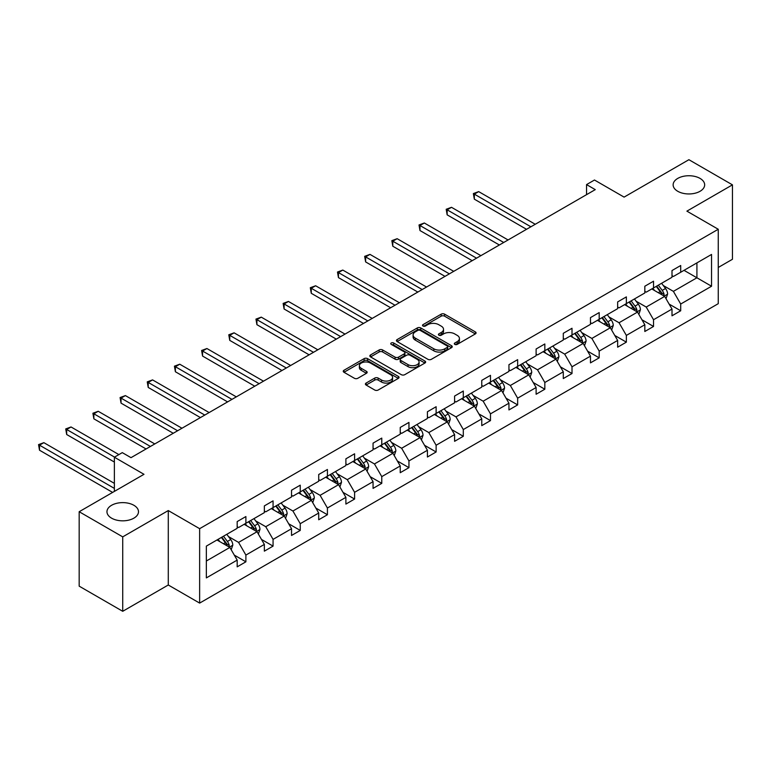 <?xml version="1.0" encoding="UTF-8"?>
<svg xmlns="http://www.w3.org/2000/svg" width="771" height="771" viewBox="0 0 771 771"><rect width="100%" height="100%" fill="white"/><g stroke="black" fill="none" stroke-linecap="round" stroke-linejoin="round"><path stroke-width="1.16" d="M133.875 505.284A15.767 9.107 0 0 0 116.691 503.318A15.767 9.107 0 0 0 106.957 511.722A15.767 9.107 0 0 0 111.573 518.16A15.767 9.107 0 0 0 128.757 520.136A15.767 9.107 0 0 0 138.491 511.722A15.767 9.107 0 0 0 133.875 505.284M700.049 178.409A15.767 9.107 0 0 0 682.865 176.434A15.767 9.107 0 0 0 673.131 184.847A15.767 9.107 0 0 0 677.748 191.285A15.767 9.107 0 0 0 694.931 193.261A15.767 9.107 0 0 0 704.665 184.847A15.767 9.107 0 0 0 700.049 178.409M454.813 344.396A1.696 0.973 0 0 0 457.203 344.396L475.379 333.901A2.419 1.397 0 0 0 476.083 332.918A2.419 1.397 0 0 0 475.379 331.925L444.597 314.163A2.419 1.397 0 0 0 441.176 314.163L423.009 324.649A1.696 0.973 0 0 0 422.508 325.343A1.696 0.973 0 0 0 423.009 326.027A1.696 0.973 0 0 0 425.399 326.027L427.751 324.668A7.739 4.472 0 0 1 438.699 324.668L441.263 326.152A7.739 4.472 0 0 1 443.527 329.313A7.739 4.472 0 0 1 441.263 332.474L438.911 333.833A1.696 0.973 0 0 0 438.42 334.518A1.696 0.973 0 0 0 438.911 335.212A1.696 0.973 0 0 0 441.301 335.212L443.653 333.853A7.739 4.472 0 0 1 454.601 333.853L457.164 335.337A7.739 4.472 0 0 1 459.429 338.498A7.739 4.472 0 0 1 457.164 341.649L454.813 343.008A1.696 0.973 0 0 0 454.321 343.702A1.696 0.973 0 0 0 454.813 344.396L454.813 343.008M718.254 267.47L732.45 259.278L732.45 184.847L688.898 159.703L624.096 197.116L594.48 180.019L586.548 184.597L586.548 194.658M122.724 611.297L168.28 584.996L168.28 510.566L122.724 536.867L122.724 611.297L79.172 586.153L79.172 511.722L143.984 474.31L114.368 457.213L114.368 491.406M122.724 536.867L79.172 511.722M366.109 383.071A2.419 1.397 0 0 0 365.406 384.054A2.419 1.397 0 0 0 366.109 385.037L374.745 390.03A2.419 1.397 0 0 0 378.166 390.03L398.347 378.378A2.419 1.397 0 0 0 399.05 377.395A2.419 1.397 0 0 0 398.347 376.402L367.565 358.631A2.419 1.397 0 0 0 364.143 358.631L343.962 370.282A2.419 1.397 0 0 0 343.259 371.265A2.419 1.397 0 0 0 343.962 372.258L354.4 378.282A2.419 1.397 0 0 0 357.821 378.282L366.456 373.289A2.419 1.397 0 0 0 367.16 372.306A2.419 1.397 0 0 0 366.456 371.323L361.281 368.336A6.467 3.739 0 0 1 359.382 365.695A6.467 3.739 0 0 1 363.382 362.245A6.467 3.739 0 0 1 370.427 363.054L390.695 374.754A6.467 3.739 0 0 1 392.584 377.395A6.467 3.739 0 0 1 388.594 380.845A6.467 3.739 0 0 1 381.539 380.036L378.166 378.079A2.419 1.397 0 0 0 374.745 378.079L366.109 383.071L366.109 385.037M114.368 457.213L122.29 452.635L131.003 457.666L595.26 189.627L586.548 184.597M168.28 510.566L199.641 528.675L718.254 229.257L718.254 303.678L199.641 603.095L199.641 528.675M732.45 184.847L686.894 211.148L718.254 229.257M427.924 359.325A2.419 1.397 0 0 0 431.346 359.325L451.527 347.673A2.419 1.397 0 0 0 452.23 346.69A2.419 1.397 0 0 0 451.527 345.697L420.744 327.935A2.419 1.397 0 0 0 417.323 327.935L397.142 339.577A2.419 1.397 0 0 0 396.439 340.57A2.419 1.397 0 0 0 397.142 341.553L427.924 359.325M391.919 344.762A1.696 0.973 0 0 1 393.644 344.994L424.898 363.045L404.756 374.677A2.419 1.397 0 0 1 401.334 374.677L370.552 356.906L370.552 354.93A2.419 1.397 0 0 0 369.849 355.923A2.419 1.397 0 0 0 370.552 356.906M370.552 354.93L379.187 349.947A2.419 1.397 0 0 1 382.609 349.947L395.089 357.156A2.419 1.397 0 0 0 398.511 357.156L404.245 353.841A2.419 1.397 0 0 0 404.948 352.858A2.419 1.397 0 0 0 404.245 351.875L391.244 344.367A1.696 0.973 0 0 1 390.752 343.673A1.696 0.973 0 0 1 391.793 342.777A1.696 0.973 0 0 1 393.644 342.989L424.937 361.05A2.419 1.397 0 0 1 425.64 362.042A2.419 1.397 0 0 1 424.937 363.025L424.937 361.05M206.349 546.119L237.179 528.318L237.179 521.582L245.891 516.551L245.891 523.287L264.357 512.628L264.357 505.892L273.069 500.861L273.069 507.597L291.534 496.938L291.534 490.202L300.247 485.171L300.247 491.908L318.712 481.249L318.712 474.512L327.415 469.481L327.415 476.218L345.89 465.559L345.89 458.822L354.593 453.791L354.593 460.528L373.058 449.869L373.058 443.132L381.77 438.101L381.77 444.838L400.236 434.179L400.236 427.442L408.948 422.412L408.948 429.148L427.413 418.489L427.413 411.753L436.126 406.722L436.126 413.458L454.591 402.799L454.591 396.063L463.304 391.032L463.304 397.769L481.769 387.109L481.769 380.373L490.481 375.342L490.481 382.079L508.947 371.42L508.947 364.683L517.649 359.652L517.649 366.389L536.115 355.73L536.115 348.993L544.827 343.962L544.827 350.699L563.293 340.04L563.293 333.303L572.005 328.273L572.005 335.009L590.47 324.35L590.47 317.613L599.183 312.583L599.183 319.319L617.648 308.66L617.648 301.924L626.36 296.893L626.36 303.629L644.826 292.97L644.826 286.234L653.538 281.203L653.538 287.94L672.004 277.281L672.004 270.544L680.706 265.513L680.706 272.25L711.546 254.449L711.546 286.234L680.706 304.034L680.706 310.771L672.004 315.802L672.004 309.065L653.538 319.724L653.538 326.461L644.826 331.491L644.826 324.755L626.36 335.414L626.36 342.151L617.648 347.181L617.648 340.445L599.183 351.104L599.183 357.84L590.47 362.871L590.47 356.135L572.005 366.794L572.005 373.53L563.293 378.561L563.293 371.824L544.827 382.483L544.827 389.22L536.115 394.251L536.115 387.514L517.649 398.173L517.649 404.91L508.947 409.941L508.947 403.204L490.481 413.863L490.481 420.6L481.769 425.631L481.769 418.894L463.304 429.553L463.304 436.29L454.591 441.32L454.591 434.584L436.126 445.243L436.126 451.979L427.413 457.01L427.413 450.274L408.948 460.933L408.948 467.669L400.236 472.7L400.236 465.963L381.77 476.623L381.77 483.359L373.058 488.39L373.058 481.653L354.593 492.312L354.593 499.049L345.89 504.08L345.89 497.343L327.415 508.002L327.415 514.739L318.712 519.77L318.712 513.033L300.247 523.692L300.247 530.429L291.534 535.46L291.534 528.723L273.069 539.382L273.069 546.119L264.357 551.149L264.357 544.413L245.891 555.072L245.891 561.808L237.179 566.839L237.179 560.103L206.349 577.903L206.349 546.119M244.147 524.299L257.042 531.739L238.576 542.398L228.495 536.577M238.576 542.398L245.891 555.072M257.042 531.739L264.357 544.413M237.179 526.709L238.576 527.518L245.891 523.287M271.325 508.609L284.22 516.05L265.754 526.709L255.664 520.888M265.754 526.709L273.069 539.382M284.22 516.05L291.534 528.723M264.357 511.019L265.754 511.828L273.069 507.597M298.502 492.92L311.397 500.36L292.922 511.019L282.841 505.198M292.922 511.019L300.247 523.692M311.397 500.36L318.712 513.033M291.534 495.329L292.922 496.138L300.247 491.908M325.68 477.23L338.565 484.67L320.1 495.329L310.019 489.508M320.1 495.329L327.415 508.002M338.565 484.67L345.89 497.343M318.712 479.639L320.1 480.449L327.415 476.218M352.858 461.54L365.743 468.98L347.278 479.639L337.197 473.818M347.278 479.639L354.593 492.312M365.743 468.98L373.058 481.653M345.89 463.949L347.278 464.759L354.593 460.528M380.026 445.85L392.921 453.29L374.455 463.949L364.375 458.128M374.455 463.949L381.77 476.623M392.921 453.29L400.236 465.963M373.058 448.259L374.455 449.069L381.77 444.838M407.204 430.16L420.099 437.6L401.633 448.259L391.552 442.438M401.633 448.259L408.948 460.933M420.099 437.6L427.413 450.274M400.236 432.57L401.633 433.379L408.948 429.148M434.381 414.47L447.276 421.91L428.811 432.57L418.72 426.749M428.811 432.57L436.126 445.243M447.276 421.91L454.591 434.584M427.413 416.88L428.811 417.689L436.126 413.458M461.559 398.78L474.454 406.221L455.989 416.88L445.898 411.059M455.989 416.88L463.304 429.553M474.454 406.221L481.769 418.894M454.591 401.19L455.989 401.99L463.304 397.769M488.737 383.091L501.622 390.531L483.157 401.19L473.076 395.369M483.157 401.19L490.481 413.863M501.622 390.531L508.947 403.204M481.769 385.5L483.157 386.3L490.481 382.079M515.915 367.401L528.8 374.841L510.335 385.5L500.254 379.679M510.335 385.5L517.649 398.173M528.8 374.841L536.115 387.514M508.947 369.81L510.335 370.61L517.649 366.389M543.083 351.701L555.978 359.151L537.512 369.81L527.431 363.989M537.512 369.81L544.827 382.483M555.978 359.151L563.293 371.824M536.115 354.12L537.512 354.92L544.827 350.699M570.261 336.011L583.155 343.461L564.69 354.12L554.609 348.299M564.69 354.12L572.005 366.794M583.155 343.461L590.47 356.135M563.293 338.43L564.69 339.23L572.005 335.009M597.438 320.322L610.333 327.771L591.868 338.43L581.777 332.609M591.868 338.43L599.183 351.104M610.333 327.771L617.648 340.445M590.47 322.741L591.868 323.541L599.183 319.319M624.616 304.632L637.511 312.082L619.046 322.741L608.955 316.92M619.046 322.741L626.36 335.414M637.511 312.082L644.826 324.755M617.648 307.051L619.046 307.851L626.36 303.629M651.794 288.942L664.679 296.392L646.214 307.051L636.133 301.23M646.214 307.051L653.538 319.724M664.679 296.392L672.004 309.065M644.826 291.361L646.214 292.161L653.538 287.94M684.022 270.342L696.917 277.782L673.391 291.361L663.311 285.54M673.391 291.361L680.706 304.034M711.546 286.234L696.917 277.782L696.917 262.892L711.546 254.449M168.28 584.996L199.641 603.095M672.004 275.671L673.391 276.471L680.706 272.25M206.349 561.009L229.864 547.429L216.969 539.989M229.864 547.429L237.179 560.103M669.122 304.082L680.706 310.771M641.954 319.772L653.538 326.461M614.776 335.462L626.36 342.151M587.598 351.152L599.183 357.84M560.421 366.842L572.005 373.53M533.243 382.532L544.827 389.22M506.065 398.221L517.649 404.91M478.897 413.911L490.481 420.6M451.719 429.601L463.304 436.29M424.542 445.291L436.126 451.979M397.364 460.981L408.948 467.669M370.186 476.671L381.77 483.359M343.008 492.361L354.593 499.049M315.831 508.05L327.415 514.739M288.662 523.74L300.247 530.429M261.485 539.43L273.069 546.119M234.307 555.12L245.891 561.808M455.488 344.627L457.164 343.664A7.739 4.472 0 0 0 459.429 340.503L459.429 338.498M443.527 329.313L443.527 331.328A7.739 4.472 0 0 1 441.263 334.479L439.586 335.452M475.341 333.92L444.597 316.168A2.419 1.397 0 0 0 441.176 316.168L423.684 326.268M451.488 347.692L420.744 329.94A2.419 1.397 0 0 0 417.323 329.94L397.181 341.572L397.142 339.577M447.247 347.384A1.696 0.973 0 0 0 447.739 346.69A1.696 0.973 0 0 0 447.247 345.996L420.234 330.402A1.696 0.973 0 0 0 417.834 330.402L415.357 331.829A7.739 4.472 0 0 0 413.092 334.99A7.739 4.472 0 0 0 415.357 338.151L433.822 348.81A7.739 4.472 0 0 0 444.771 348.81L447.247 347.384L447.247 349.388A1.696 0.973 0 0 0 447.739 348.704L447.739 346.69M413.092 334.99L413.092 337.004A7.739 4.472 0 0 0 415.357 340.156L415.357 338.151M447.247 349.388L444.771 350.824A7.739 4.472 0 0 1 433.822 350.824L415.357 340.156M370.591 356.925L379.187 351.962L379.187 349.947M404.948 352.858L404.948 354.872A2.419 1.397 0 0 1 404.245 355.855L398.511 359.161A2.419 1.397 0 0 1 395.089 359.161L382.609 351.962A2.419 1.397 0 0 0 379.187 351.962M408.042 364.635A6.467 3.739 0 0 0 415.097 365.444A6.467 3.739 0 0 0 419.087 361.994A6.467 3.739 0 0 0 417.198 359.353L410.056 355.229A2.419 1.397 0 0 0 406.635 355.229L400.91 358.534A2.419 1.397 0 0 0 400.197 359.517A2.419 1.397 0 0 0 400.91 360.51L408.042 364.635L408.042 366.639A6.467 3.739 0 0 0 415.097 367.449A6.467 3.739 0 0 0 419.087 363.999L419.087 361.994M400.197 359.517L400.197 361.532A2.419 1.397 0 0 0 400.91 362.524L400.91 360.51M408.042 366.639L400.91 362.524M392.584 377.395L392.584 379.399A6.467 3.739 0 0 1 388.594 382.85A6.467 3.739 0 0 1 381.539 382.04L378.166 380.093A2.419 1.397 0 0 0 374.745 380.093L366.138 385.057M359.382 365.695L359.382 367.7A6.467 3.739 0 0 0 361.281 370.34L361.281 368.336M366.418 373.309L361.281 370.34M398.308 378.397L367.565 360.645A2.419 1.397 0 0 0 364.143 360.645L344.001 372.277M666.009 298.685L667.609 294.059A6.525 3.768 -120 0 0 665.527 288.499L661.614 283.275M654.598 290.571L652.902 288.306M535.247 224.274L478.685 191.613L474.329 194.128L474.329 199.159L526.535 229.305M663.715 295.833L664.082 294.329A6.525 3.768 -120 0 0 662.212 290.407L658.309 285.183M656.67 286.128L660.978 291.872A3.325 1.918 60 0 1 661.576 292.884L664.082 294.329M656.217 286.388L660.13 291.611A6.525 3.768 60 0 1 661.749 294.695M474.329 199.159L473.365 193.579L530.891 226.79M473.365 193.579L478.685 191.613M638.831 314.375L640.431 309.749A6.525 3.768 -120 0 0 638.349 304.188L634.437 298.965M627.421 306.26L625.724 303.996M508.07 239.964L451.507 207.312L447.151 209.818L447.151 214.849L499.357 244.995M636.547 311.523L636.913 310.019A6.525 3.768 -120 0 0 635.044 306.097L631.131 300.873M629.493 301.818L633.801 307.562A3.325 1.918 60 0 1 634.398 308.573L636.913 310.019M629.04 302.078L632.952 307.301A6.525 3.768 60 0 1 634.572 310.385M447.151 214.849L446.197 209.269L503.714 242.48M446.197 209.269L451.507 207.312M611.654 330.065L613.253 325.439A6.525 3.768 -120 0 0 611.172 319.878L607.259 314.655M600.252 321.95L598.556 319.686M480.892 255.654L424.329 223.002L419.973 225.508L419.973 230.539L472.18 260.685M609.369 327.212L609.736 325.709A6.525 3.768 -120 0 0 607.866 321.786L603.953 316.563M602.315 317.507L606.623 323.251A3.325 1.918 60 0 1 607.23 324.263L609.736 325.709M601.862 317.777L605.775 322.991A6.525 3.768 60 0 1 607.403 326.075M419.973 230.539L419.019 224.959L476.536 258.169M419.019 224.959L424.329 223.002M584.476 345.755L586.085 341.129A6.525 3.768 -120 0 0 583.994 335.568L580.091 330.345M573.075 337.64L571.378 335.375M453.714 271.344L397.152 238.692L392.796 241.198L392.796 246.228L445.012 276.375M582.192 342.902L582.558 341.399A6.525 3.768 -120 0 0 580.688 337.476L576.775 332.253M575.137 333.197L579.445 338.941A3.325 1.918 60 0 1 580.052 339.953L582.558 341.399M574.684 333.467L578.597 338.681A6.525 3.768 60 0 1 580.226 341.765M392.796 246.228L391.841 240.648L449.368 273.859M391.841 240.648L397.152 238.692M557.298 361.445L558.908 356.819A6.525 3.768 -120 0 0 556.826 351.258L552.913 346.034M545.897 353.33L544.201 351.065M426.546 287.034L369.974 254.382L365.627 256.888L365.627 261.918L417.834 292.064M555.014 358.592L555.38 357.098A6.525 3.768 -120 0 0 553.511 353.166L549.598 347.943M547.969 348.887L552.267 354.641A3.325 1.918 60 0 1 552.874 355.643L555.38 357.098M547.506 349.157L551.419 354.371A6.525 3.768 60 0 1 553.048 357.455M365.627 261.918L364.664 256.338L422.19 289.549M364.664 256.338L369.974 254.382M530.13 377.135L531.73 372.509A6.525 3.768 -120 0 0 529.648 366.948L525.735 361.724M518.719 369.02L517.023 366.755M399.368 302.724L342.806 270.072L338.45 272.577L338.45 277.608L390.656 307.754M527.836 374.282L528.202 372.788A6.525 3.768 -120 0 0 526.333 368.856L522.42 363.633M520.791 364.577L525.09 370.331A3.325 1.918 60 0 1 525.697 371.333L528.202 372.788M520.329 364.847L524.241 370.061A6.525 3.768 60 0 1 525.87 373.145M338.45 277.608L337.486 272.028L395.012 305.239M337.486 272.028L342.806 270.072M502.952 392.825L504.552 388.199A6.525 3.768 -120 0 0 502.47 382.638L498.558 377.414M491.541 384.71L489.845 382.445M372.191 318.413L315.628 285.762L311.272 288.277L311.272 293.298L363.478 323.444M500.658 389.972L501.025 388.478A6.525 3.768 -120 0 0 499.155 384.546L495.252 379.322M493.613 380.267L497.912 386.02A3.325 1.918 60 0 1 498.519 387.023L501.025 388.478M493.161 380.537L497.064 385.751A6.525 3.768 60 0 1 498.692 388.835M311.272 293.298L310.308 287.718L367.834 320.929M310.308 287.718L315.628 285.762M475.774 408.514L477.374 403.888A6.525 3.768 -120 0 0 475.293 398.328L471.38 393.104M464.364 400.4L462.667 398.135M345.013 334.103L288.45 301.451L284.094 303.967L284.094 308.988L336.301 339.134M473.49 405.662L473.847 404.168A6.525 3.768 -120 0 0 471.987 400.236L468.074 395.012M466.436 395.957L470.744 401.71A3.325 1.918 60 0 1 471.341 402.713L473.847 404.168M465.983 396.227L469.896 401.44A6.525 3.768 60 0 1 471.515 404.524M284.094 308.988L283.14 303.408L340.657 336.619M283.14 303.408L288.45 301.451M448.597 424.204L450.197 419.578A6.525 3.768 -120 0 0 448.115 414.017L444.202 408.794M437.186 416.089L435.499 413.825M317.835 349.793L261.273 317.141L256.916 319.657L256.916 324.678L309.123 354.824M446.313 421.351L446.679 419.858A6.525 3.768 -120 0 0 444.809 415.926L440.896 410.702M439.258 411.647L443.566 417.4A3.325 1.918 60 0 1 444.173 418.402L446.679 419.858M438.805 411.916L442.718 417.13A6.525 3.768 60 0 1 444.347 420.214M256.916 324.678L255.962 319.098L313.479 352.308M255.962 319.098L261.273 317.141M421.419 439.894L423.019 435.268A6.525 3.768 -120 0 0 420.937 429.707L417.024 424.484M410.018 431.779L408.322 429.514M290.657 365.483L234.095 332.831L229.739 335.346L229.739 340.368L281.955 370.514M419.135 437.041L419.501 435.548A6.525 3.768 -120 0 0 417.631 431.615L413.719 426.392M412.08 427.336L416.388 433.09A3.325 1.918 60 0 1 416.995 434.092L419.501 435.548M411.627 427.606L415.54 432.82A6.525 3.768 60 0 1 417.169 435.904M229.739 340.368L228.785 334.787L286.311 367.998M228.785 334.787L234.095 332.831M394.241 455.584L395.851 450.958A6.525 3.768 -120 0 0 393.759 445.397L389.856 440.174M382.84 447.469L381.144 445.204M263.489 381.173L206.917 348.521L202.561 351.036L202.561 356.057L254.777 386.204M391.957 452.731L392.323 451.237A6.525 3.768 -120 0 0 390.454 447.305L386.541 442.082M384.902 443.026L389.21 448.78A3.325 1.918 60 0 1 389.818 449.782L392.323 451.237M384.45 443.296L388.362 448.51A6.525 3.768 60 0 1 389.991 451.594M202.561 356.057L201.607 350.477L259.133 383.688M201.607 350.477L206.917 348.521M367.073 471.274L368.673 466.648A6.525 3.768 -120 0 0 366.591 461.087L362.678 455.863M355.662 463.159L353.966 460.894M236.311 396.863L179.749 364.211L175.393 366.726L175.393 371.747L227.599 401.893M364.779 468.421L365.146 466.927A6.525 3.768 -120 0 0 363.276 462.995L359.363 457.772M357.734 458.716L362.033 464.47A3.325 1.918 60 0 1 362.64 465.472L365.146 466.927M357.272 458.986L361.185 464.2A6.525 3.768 60 0 1 362.813 467.284M175.393 371.747L174.429 366.167L231.955 399.378M174.429 366.167L179.749 364.211M339.895 486.964L341.495 482.338A6.525 3.768 -120 0 0 339.413 476.777L335.501 471.553M328.485 478.849L326.788 476.584M209.134 412.552L152.571 379.901L148.215 382.416L148.215 387.437L200.421 417.583M337.602 484.111L337.968 482.617A6.525 3.768 -120 0 0 336.098 478.685L332.185 473.461M330.557 474.406L334.855 480.16A3.325 1.918 60 0 1 335.462 481.171L337.968 482.617M330.104 474.676L334.007 479.89A6.525 3.768 60 0 1 335.636 482.974M148.215 387.437L147.251 381.857L204.778 415.068M147.251 381.857L152.571 379.901M312.718 502.653L314.317 498.027A6.525 3.768 -120 0 0 312.236 492.467L308.323 487.243M301.307 494.539L299.611 492.274M181.956 428.242L125.394 395.59L121.037 398.106L121.037 403.127L173.244 433.273M310.424 499.801L310.79 498.307A6.525 3.768 -120 0 0 308.92 494.375L305.017 489.161M303.379 490.096L307.687 495.849A3.325 1.918 60 0 1 308.284 496.861L310.79 498.307M302.926 490.366L306.839 495.58A6.525 3.768 60 0 1 308.458 498.664M121.037 403.127L120.083 397.547L177.6 430.758M120.083 397.547L125.394 395.59M285.54 518.343L287.14 513.717A6.525 3.768 -120 0 0 285.058 508.156L281.145 502.933M274.129 510.229L272.433 507.964M154.778 443.932L98.216 411.28L93.86 413.796L93.86 418.817L146.066 448.963M283.256 515.491L283.622 513.997A6.525 3.768 -120 0 0 281.752 510.065L277.839 504.851M276.201 505.795L280.509 511.539A3.325 1.918 60 0 1 281.107 512.551L283.622 513.997M275.748 506.055L279.661 511.279A6.525 3.768 60 0 1 281.29 514.353M93.86 418.817L92.906 413.237L150.422 446.448M92.906 413.237L98.216 411.28M258.362 534.033L259.962 529.407A6.525 3.768 -120 0 0 257.88 523.846L253.967 518.623M246.961 525.918L245.265 523.654M118.898 454.601L71.038 426.97L66.682 429.486L66.682 434.516L114.368 462.041M256.078 531.18L256.444 529.687A6.525 3.768 -120 0 0 254.575 525.755L250.662 520.541M249.023 521.485L253.331 527.229A3.325 1.918 60 0 1 253.938 528.241L256.444 529.687M248.57 521.745L252.483 526.969A6.525 3.768 60 0 1 254.112 530.043M66.682 434.516L65.728 428.927L114.542 457.107M65.728 428.927L71.038 426.97M231.184 549.723L232.794 545.097A6.525 3.768 -120 0 0 230.702 539.536L226.799 534.313M219.783 541.608L218.087 539.343M114.368 483.359L43.86 442.66L39.504 445.175L39.504 450.206L112.624 492.409M228.9 546.87L229.266 545.376A6.525 3.768 -120 0 0 227.397 541.444L223.484 536.231M221.846 537.175L226.154 542.919A3.325 1.918 60 0 1 226.761 543.931L229.266 545.376M221.393 537.435L225.305 542.659A6.525 3.768 60 0 1 226.934 545.733M39.504 450.206L38.55 444.616L114.368 488.39M38.55 444.616L43.86 442.66M457.164 343.664L457.164 341.649M438.911 335.212L438.911 333.833M441.263 334.479L441.263 332.474M423.009 326.027L423.009 324.649M441.176 316.168L441.176 314.163M444.597 316.168L444.597 314.163M475.379 333.901L475.379 331.925M417.323 329.94L417.323 327.935M420.744 329.94L420.744 327.935M451.527 347.673L451.527 345.697M433.822 350.824L433.822 348.81M444.771 350.824L444.771 348.81M382.609 351.962L382.609 349.947M395.089 359.161L395.089 357.156M398.511 359.161L398.511 357.156M404.245 355.855L404.245 353.841M393.644 344.994L393.644 342.989M374.745 380.093L374.745 378.079M378.166 380.093L378.166 378.079M381.539 382.04L381.539 380.036M366.456 373.289L366.456 371.323M343.962 372.258L343.962 370.282M364.143 360.645L364.143 358.631M367.565 360.645L367.565 358.631M398.347 378.378L398.347 376.402M664.216 296.122L667.57 294.185M662.212 290.407L665.527 288.499M658.27 292.681L660.13 291.611M637.039 311.812L640.393 309.875M635.044 306.097L638.349 304.188M631.092 308.371L632.952 307.301M609.861 327.502L613.215 325.564M607.866 321.786L611.172 319.878M603.915 324.061L605.775 322.991M582.683 343.191L586.037 341.254M580.688 337.476L583.994 335.568M576.737 339.751L578.597 338.681M555.505 358.881L558.859 356.944M553.511 353.166L556.826 351.258M549.569 355.45L551.419 354.371M528.328 374.571L531.682 372.634M526.333 368.856L529.648 366.948M522.391 371.14L524.241 370.061M501.16 390.261L504.513 388.324M499.155 384.546L502.47 382.638M495.213 386.83L497.064 385.751M473.982 405.951L477.336 404.014M471.987 400.236L475.293 398.328M468.036 402.52L469.896 401.44M446.804 421.641L450.158 419.703M444.809 415.926L448.115 414.017M440.858 418.21L442.718 417.13M419.626 437.33L422.98 435.393M417.631 431.615L420.937 429.707M413.68 433.9L415.54 432.82M392.449 453.02L395.802 451.083M390.454 447.305L393.759 445.397M386.502 449.589L388.362 448.51M365.271 468.71L368.625 466.773M363.276 462.995L366.591 461.087M359.334 465.279L361.185 464.2M338.103 484.4L341.457 482.463M336.098 478.685L339.413 476.777M332.156 480.969L334.007 479.89M310.925 500.09L314.279 498.153M308.92 494.375L312.236 492.467M304.979 496.659L306.839 495.58M283.747 515.78L287.101 513.843M281.752 510.065L285.058 508.156M277.801 512.349L279.661 511.279M256.57 531.47L259.923 529.532M254.575 525.755L257.88 523.846M250.623 528.039L252.483 526.969M229.392 547.159L232.746 545.222M227.397 541.444L230.702 539.536M223.445 543.728L225.305 542.659"/></g></svg>
